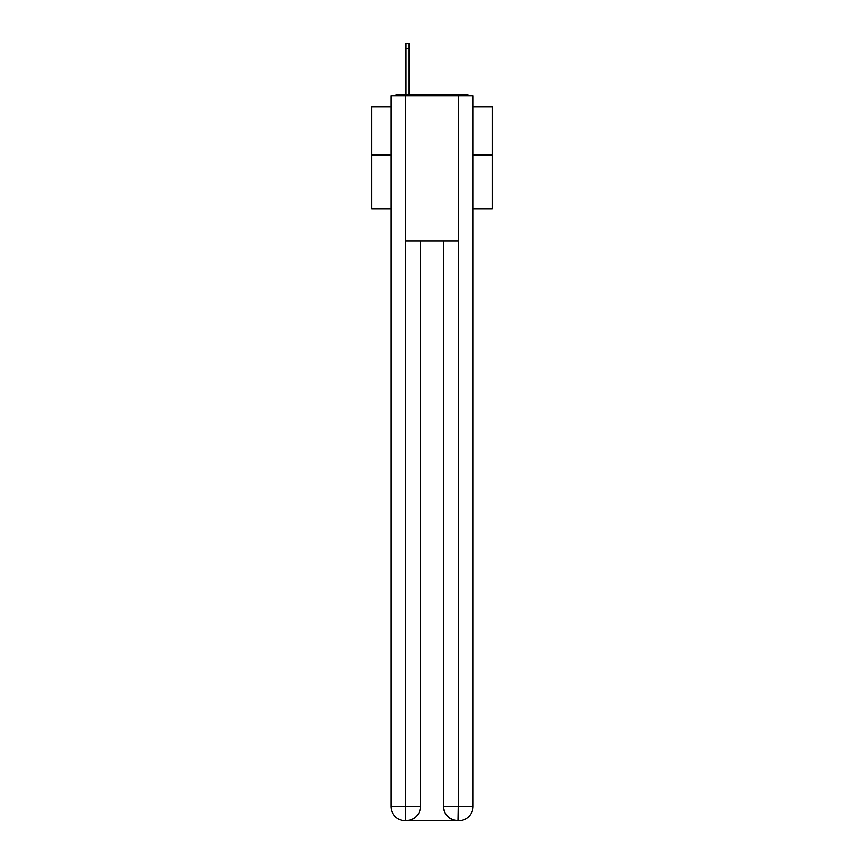 <?xml version="1.0" encoding="UTF-8"?>
<svg xmlns="http://www.w3.org/2000/svg" width="864" height="864" viewBox="0 0 864 864"><rect width="100%" height="100%" fill="white"/><g stroke="black" fill="none" stroke-linecap="round" stroke-linejoin="round"><path stroke-width="1.3" d="M473.083 208.969L492.415 208.969L492.415 106.996L473.083 106.996M390.917 155.077L371.585 155.077L371.585 106.996L390.917 106.996M371.585 155.077L371.585 208.969L390.917 208.969M469.39 95.882A4.828 4.828 0 0 0 466.193 94.673L397.807 94.673A4.828 4.828 0 0 0 394.61 95.882M492.415 155.077L473.083 155.077M397.807 94.673L406.026 94.673L406.026 43.2L409.169 43.2L409.169 48.762L406.026 48.762M409.169 48.762L409.169 94.673L413.154 94.673M450.846 94.673L466.193 94.673M405.778 95.882L405.778 240.862L458.222 240.862L458.222 95.882L390.917 95.882L390.917 806.306A14.494 14.494 0 0 0 405.421 820.8L457.974 820.8A14.494 14.494 0 0 1 443.48 806.306L443.48 240.862L443.48 806.306C444.215 814.849 449.053 819.677 457.974 820.8L458.222 806.306L473.083 806.306A14.494 14.494 0 0 1 458.579 820.8L458.32 820.8M458.222 95.882L473.083 95.882L473.083 806.306M420.52 240.862L420.52 806.306A14.494 14.494 0 0 1 406.026 820.8C414.99 819.86 419.818 815.033 420.52 806.306L420.52 240.862M390.917 806.306A14.494 14.494 0 0 0 405.421 820.8A14.494 14.494 0 0 1 390.917 806.306L405.778 806.306L405.778 820.8M420.52 806.306L405.778 806.306L405.778 240.862M443.48 806.306L458.222 806.306L458.222 240.862"/></g></svg>
